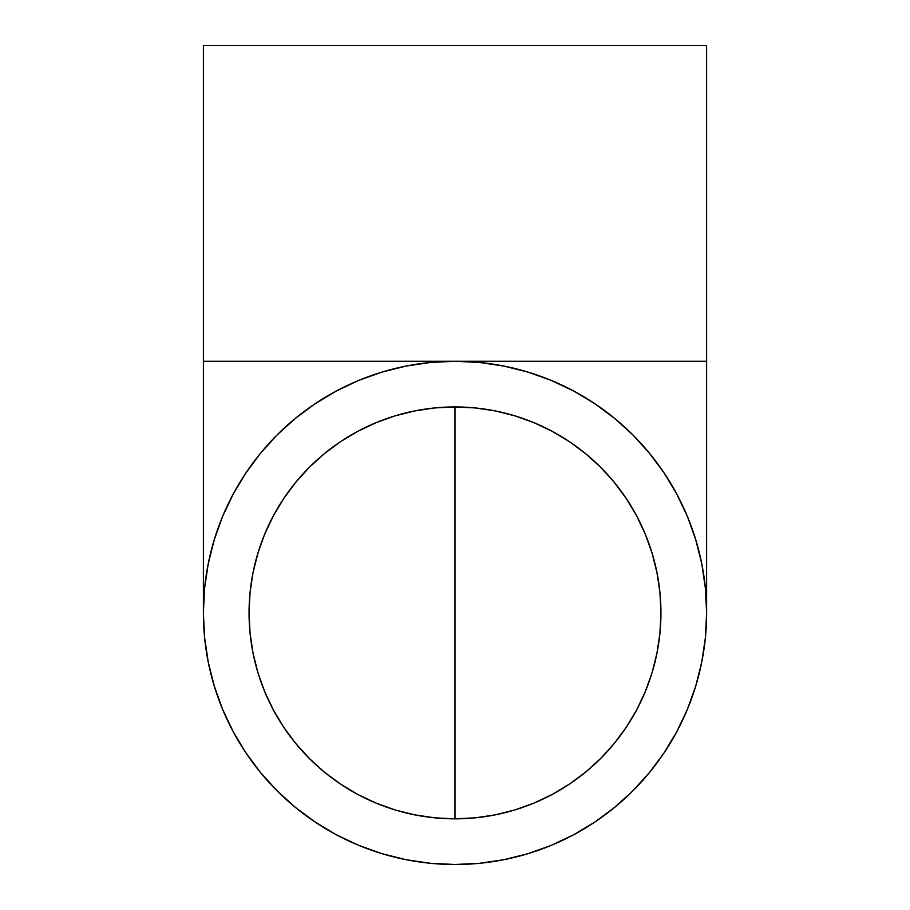 <?xml version="1.0" encoding="UTF-8"?>
<svg xmlns="http://www.w3.org/2000/svg" width="910" height="910" viewBox="0 0 910 910"><rect width="100%" height="100%" fill="white"/><g stroke="black" fill="none" stroke-linecap="round" stroke-linejoin="round"><path stroke-width="1.36" d="M455 818.829L455 406.941L475.191 407.93L495.176 410.899L514.787 415.813L533.817 422.615L552.086 431.26L569.421 441.646L585.653 453.692L600.623 467.262L614.193 482.232L626.239 498.475L636.625 515.811L645.27 534.079L652.072 553.109L656.986 572.708L659.955 592.706L660.944 612.885L659.955 633.076L656.986 653.062L652.072 672.672L645.27 691.702L636.625 709.971L626.239 727.306L614.193 743.538L600.623 758.508L585.653 772.089L569.421 784.124L552.086 794.51L533.817 803.155L514.787 809.968L495.176 814.871L475.191 817.84L455 818.829L434.809 817.84L414.823 814.871L395.213 809.968L376.183 803.155L357.914 794.51L340.579 784.124L324.347 772.089L309.377 758.508L295.807 743.538L283.761 727.306L273.375 709.971L264.73 691.702L257.928 672.672L253.014 653.062L250.045 633.076L249.056 612.885A205.944 205.944 0 0 1 455 406.941A205.944 205.944 0 0 1 660.944 612.885A205.944 205.944 0 0 1 455 818.829A205.944 205.944 0 0 1 249.056 612.885L250.045 592.706L253.014 572.708L257.928 553.109L264.73 534.079L273.375 515.811L283.761 498.475L295.807 482.232L309.377 467.262L324.347 453.692L340.579 441.646L357.914 431.26L376.183 422.615L395.213 415.813L414.823 410.899L434.809 407.93L455 406.941L455 818.829M573.687 834.743L594.787 822.094L614.625 807.386L632.916 790.801L649.501 772.51L664.209 752.672L676.904 731.492L687.459 709.174L695.775 685.924L701.781 661.98L705.398 637.546L706.615 612.885A251.615 251.615 0 0 1 455 864.5A251.615 251.615 0 0 1 203.385 612.885A251.615 251.615 0 0 1 455 361.27A251.615 251.615 0 0 1 706.615 612.885L705.409 588.269M706.615 361.27L706.615 45.5L203.385 45.5L203.385 361.27L706.615 361.27L203.385 361.27L203.385 45.5L706.615 45.5L706.615 612.885M204.591 588.269L203.385 612.885L204.602 637.546L208.219 661.98L214.225 685.924L222.54 709.174L233.096 731.492L245.791 752.672L260.442 772.442M479.615 362.476L455 361.27L430.339 362.487L405.917 366.104L381.961 372.11L358.711 380.425L336.393 390.982L315.213 403.676L295.375 418.384L277.084 434.969L260.533 453.225M705.398 588.224L701.781 563.802L695.775 539.846L687.459 516.596L676.904 494.278L664.209 473.098L649.501 453.271L632.916 434.969L614.625 418.384L594.787 403.676L573.607 390.982L551.289 380.425L528.039 372.11L504.083 366.104L479.661 362.487M260.499 772.51L277.084 790.801L295.375 807.386L315.213 822.094L336.393 834.788L358.711 845.344L381.961 853.671L405.917 859.666L430.339 863.283L455 864.5L479.661 863.283L504.083 859.666L528.039 853.671L551.289 845.344L573.607 834.788M260.499 453.271L245.791 473.098L233.096 494.278L222.54 516.596L214.225 539.846L208.219 563.802L204.602 588.224M203.385 361.27L203.385 612.885"/></g></svg>
